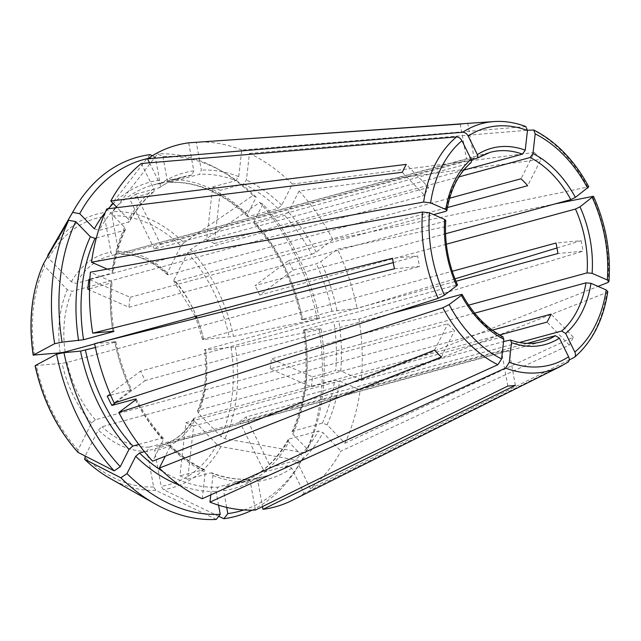 <?xml version="1.0" encoding="UTF-8"?>
<svg xmlns="http://www.w3.org/2000/svg" width="641" height="641" viewBox="0 0 641 641"><rect width="100%" height="100%" fill="white"/><g stroke="black" fill="none" stroke-linecap="round" stroke-linejoin="round"><path stroke-width="0.48" stroke-dasharray="3.21 2.4" d="M110.957 281.175L112.015 282.224L111.085 282.961A155.274 109.218 74.8 0 0 112.872 331.285A158.848 111.734 74.8 0 1 110.957 281.175L90.389 272.193M445.727 220.504L444.79 221.249A98.161 69.044 74.8 0 0 445.824 248.275A98.161 69.044 74.8 0 0 456.392 285.085L140.595 371.099A98.161 69.044 74.8 0 0 145.251 380.522L391.002 313.585M87.825 289.299L128.993 307.263L444.79 221.249M89.492 288.843L111.085 282.961M89.836 279.716L130.123 297.296A98.161 69.044 74.8 0 0 128.993 307.263M115.829 402.492L145.251 380.522M107.223 396.018L140.595 371.099M557.005 247.979L581.115 240.679L555.995 243.027M319.17 318.16A182.26 128.2 74.8 0 0 262.874 204.118L254.132 221.441A158.848 111.734 74.8 0 1 302.64 319.699C301.302 319.795 301.278 319.651 302.568 319.274C301.278 319.651 301.302 319.795 302.64 319.699L319.17 318.16L317.287 319.17A674485.447 58427.078 -10.3 0 1 233.46 336.405L203.55 339.474C202.211 339.57 202.187 339.426 203.477 339.041L452.234 271.287M317.287 319.17A186.17 130.948 74.8 0 0 259.685 202.484A674485.415 295162.816 -44 0 0 190.585 249.565L187.613 252.842L174.056 279.732A101.735 71.56 -105.2 0 1 203.55 339.474C202.211 339.57 202.187 339.426 203.477 339.041A98.161 69.044 -105.2 0 0 197.059 318.08M254.132 221.441L254.036 223.212L255.246 223.421A155.274 109.218 74.8 0 1 302.568 319.274L331.942 311.27L357.077 308.481A187.404 131.822 74.8 0 0 337.527 249.117L555.17 203.878M454.934 278.867L357.077 308.481M581.115 240.679A133.721 94.059 -105.2 0 1 583.022 251.176L557.902 253.524M210.761 494.884L212.956 475.526L211.875 472.922L210.881 472.866A155.274 109.218 74.8 0 0 247.258 479.204L247.65 479.148C235.896 479.668 223.965 477.585 211.867 472.89M193.654 425.993A98.161 69.044 74.8 0 1 185.946 422.627L179.913 475.838A155.274 109.218 74.8 0 0 187.629 479.204L193.654 425.993L503.554 341.589M187.629 479.204L210.881 472.866M256.176 197.196A182.26 128.2 74.8 0 0 222.932 171.836A182.26 128.2 74.8 0 0 162.894 156.484L157.558 153.92A674485.407 475850.324 -95.3 0 0 112.864 211.65A141.909 99.82 -105.2 0 1 183.895 242.643A674485.415 295162.816 -44 0 1 252.995 195.561L256.176 197.196L247.442 214.519L247.37 216.321L248.556 216.498L277.938 208.493L281.711 205.184L292.368 184.055L534.282 152.438L521.005 178.767M183.895 242.643L180.922 245.92L167.365 272.81L167.301 274.62L168.479 274.781L449.613 198.213M534.282 152.438A133.721 94.059 -105.2 0 1 540.972 159.361L527.695 185.69M527.126 343.392L239.614 421.698L264.461 472.032L287.713 465.695L291.711 468.17L304.13 493.322L567.726 362.269A128.104 90.109 74.8 0 1 560.659 366.356M264.461 472.032A155.274 109.218 74.8 0 0 270.71 467.361L245.864 417.035L519.49 342.502M239.614 421.698A98.161 69.044 74.8 0 0 245.864 417.035M465.606 123.521A133.721 94.059 -105.2 0 1 467.762 123.409L463.483 123.705M162.894 156.484L167.069 179.448C167.621 181.491 168.647 182.437 170.153 182.284L199.527 174.28L201.346 170.113L196.29 142.294M247.354 216.362C222.547 192.797 196.683 181.451 169.761 182.34L170.153 182.284A155.274 109.218 74.8 0 1 248.556 216.498M112.864 211.65L112.023 215.857L118.497 251.48C119.05 253.532 120.075 254.477 121.582 254.317L474.108 158.303L467.762 123.409M121.141 254.373L121.582 254.317A98.161 69.044 -105.2 0 1 168.479 274.781M460.206 124.114L466.552 159.008A98.161 69.044 -105.2 0 1 474.108 158.303M474.644 313.161L270.157 368.863L311.318 386.827L334.578 380.49L339.594 380.946L360.17 389.92L606.827 292.456L607.772 291.551M311.318 386.827A155.274 109.218 74.8 0 0 312.447 376.86L271.287 358.896L468.659 305.132M270.157 368.863A98.161 69.044 74.8 0 0 271.287 358.896M402.292 172.309L424.534 195.321A98.161 69.044 -105.2 0 1 428.533 187.404L406.282 164.384M43.732 263.283L44.622 266.199L67.329 289.692L72.016 291.335L424.534 195.321M96.318 238.027L124.418 230.375L125.356 229.622L124.634 227.403L106.783 208.926M446.344 244.221L259.685 295.06L293.057 270.133L316.309 263.804L320.845 261.576L337.527 249.117M293.057 270.133A155.274 109.218 74.8 0 0 288.402 260.711L255.03 285.63L445.551 233.741M259.685 295.06A98.161 69.044 74.8 0 0 255.03 285.63M94.66 343.921L106.302 340.748M393.254 262.586L417.668 255.943L392.548 258.283M394.455 268.779L419.575 266.44A98.161 69.044 -105.2 0 1 417.668 255.943M525.836 126.589L241.745 150.034L238.732 176.628L235.904 180.618A155.274 109.218 74.8 0 0 199.527 174.28M206.618 240.159A98.161 69.044 74.8 0 1 214.334 243.524L220.36 190.313A155.274 109.218 74.8 0 0 212.652 186.948L206.618 240.159L463.763 170.121M212.652 186.948L235.904 180.618M292.777 434.085A158.848 111.734 74.8 0 0 304.547 330.195L321.077 328.657A182.26 128.2 74.8 0 1 307.416 449.229L292.777 434.085L292.056 431.858L292.993 431.113L322.367 423.108L327.046 424.751L344.906 443.219A187.404 131.822 74.8 0 0 360.17 389.92M292.993 431.113A155.274 109.218 74.8 0 0 304.475 329.77C303.185 330.147 303.209 330.291 304.547 330.195C303.209 330.291 303.185 330.147 304.475 329.77L333.857 321.766L358.984 318.978L583.022 251.176M312.447 376.86L335.708 370.522A155.274 109.218 74.8 0 0 333.857 321.766M255.246 223.421L284.628 215.416L288.41 212.107L299.067 190.978L540.972 159.361M288.402 260.711L311.654 254.373A155.274 109.218 74.8 0 0 284.628 215.416M502.856 336.725L185.946 422.627M202.227 498.754L205.248 472.161L204.255 469.605L179.913 475.838M144.393 451.657L168.855 444.99L170.049 445.166L169.969 446.969L165.33 456.168M292.368 184.055A187.404 131.822 74.8 0 0 249.453 153.399L246.44 179.993L243.62 183.983L220.36 190.313M292.304 500.317A187.404 131.822 74.8 0 0 304.13 493.322M148.063 158.479A182.26 128.2 74.8 0 1 155.338 157.189L159.513 180.153C160.066 182.196 161.091 183.142 162.598 182.989L191.971 174.985L193.782 170.818L188.694 142.815M149.521 162.806L159.97 183.983C160.731 185.906 160.434 187.172 159.08 187.789L159.593 187.541M150.002 154.625A674485.447 475850.348 -95.3 0 0 105.308 212.355L104.467 216.562L110.941 252.185C111.494 254.237 112.52 255.182 114.026 255.022L466.552 159.008M47.73 255.358L48.612 258.275L71.327 281.776L76.007 283.418L428.533 187.404M94.355 228.813L99.034 230.456L129.322 221.778L128.633 219.478L117.191 207.636M191.971 174.985A155.274 109.218 74.8 0 0 182.589 176.924L153.215 184.929L162.598 182.989A155.274 109.218 74.8 0 0 153.215 184.929A155.274 109.218 74.8 0 0 116.438 206.859M344.906 443.219L573.286 337.15A133.721 94.059 -105.2 0 1 569.288 345.074L340.908 451.144A187.404 131.822 74.8 0 1 310.38 488.658L569.184 359.986M89.868 279.083L112.215 272.994L113.145 272.281L112.087 271.207L107.327 269.124M358.984 318.978A187.404 131.822 74.8 0 1 361.3 379.953L598.069 286.399M35.239 365.586L62.081 363.359L67.057 362.453L419.575 266.44M78.106 452.426L78.018 449.982L91.575 423.1L95.357 419.791L447.883 323.769A98.161 69.044 -105.2 0 0 454.573 330.692L102.047 426.714L98.265 430.023L85.149 456.031M110.613 395.096L131.557 389.688L114.162 403.029M95.421 347.502L114.843 342.214C116.133 341.829 116.109 341.693 114.771 341.781L94.612 343.664M138.776 444.437L162.165 438.067L163.383 438.276L163.279 440.047L152.622 461.175M249.453 153.399L527.495 130.235M299.067 190.978A187.404 131.822 74.8 0 1 332.871 239.694L588.767 186.835M216.297 519.434A674485.447 475850.348 84.7 0 1 155.827 490.349L153.608 486.968L147.134 451.344L148.944 447.178L501.47 351.156A98.161 69.044 -105.2 0 0 509.026 350.451L156.5 446.473L154.689 450.639L161.163 486.263L163.383 489.636A674485.447 475850.348 84.7 0 0 218.741 516.269M218.581 505.188L216.073 491.375L217.884 487.208L247.258 479.204C248.764 479.051 249.798 479.997 250.343 482.04L255.43 510.044M243.804 509.964A182.26 128.2 74.8 0 0 301.55 460.486A182.26 128.2 74.8 0 0 303.425 457.153L288.787 442.01L288.097 439.71L288.995 439.029L318.377 431.032L323.056 432.675L340.908 451.144M270.71 467.361L293.963 461.023A155.274 109.218 74.8 0 0 318.377 431.032M226.666 507.4L223.629 490.669L225.44 486.503L254.814 478.498L264.204 476.559A155.274 109.218 74.8 0 0 287.713 465.695M307.416 449.229L305.22 453.027A674485.455 377791.194 26.8 0 1 224.959 438.716L221.017 436.633L198.301 413.133L197.572 410.929L198.518 410.152L492.296 330.139M305.22 453.027A186.17 130.948 74.8 0 0 319.194 329.666A674485.407 58427.07 -10.3 0 1 235.367 346.901L205.457 349.97C204.118 350.066 204.094 349.922 205.384 349.537L455.903 281.303M174.056 279.732L173.951 281.495L175.169 281.703L447.418 207.556M130.123 297.296L433.612 214.631M154.417 249.125L129.57 198.79A155.274 109.218 74.8 0 1 135.82 194.127L160.667 244.453A98.161 69.044 74.8 0 0 154.417 249.125L470.214 163.102A98.161 69.044 74.8 0 0 445.92 211.282M160.667 244.453L471.335 159.833M214.334 243.524L458.924 176.908M252.153 510.164A186.17 130.948 74.8 0 0 299.267 464.437A186.17 130.948 74.8 0 0 301.222 460.943A674485.415 377791.17 26.8 0 1 220.969 446.633L217.019 444.55L194.303 421.057L193.63 418.733L194.519 418.076L499.676 334.963M507.808 386.05L501.47 351.156M135.82 194.127L159.08 187.789A155.274 109.218 74.8 0 1 182.589 176.924C174.456 179.143 166.788 182.685 159.593 187.557M434.598 350.106L447.883 323.769M441.296 357.029L454.573 330.692M470.879 162.734L470.214 163.102M457.474 285.085L456.392 285.085M130.476 389.688A155.274 109.218 74.8 0 1 114.843 342.214C116.133 341.829 116.109 341.693 114.771 341.781A158.848 111.734 74.8 0 0 130.844 390.577M252.995 195.561A186.17 130.948 74.8 0 0 218.958 169.593A186.17 130.948 74.8 0 0 157.558 153.92M129.57 198.79L152.822 192.46A155.274 109.218 74.8 0 0 128.416 222.451M155.338 157.189L152.318 155.739M321.077 328.657L319.194 329.666M262.874 204.118L259.685 202.484M225.44 486.503A155.274 109.218 74.8 0 0 234.822 484.564L264.204 476.559A155.274 109.218 74.8 0 1 254.814 478.498C256.32 478.346 257.353 479.292 257.898 481.335L262.49 506.574M476.463 158.439A98.161 69.044 74.8 0 1 490.141 152.35L114.026 255.022A98.161 69.044 -105.2 0 0 109.467 256.031A98.161 69.044 -105.2 0 0 76.007 283.418M310.38 488.658L297.969 463.507L293.963 461.023M361.3 379.953L340.724 370.979L335.708 370.522M332.871 239.694L316.189 252.145L311.654 254.373M241.745 150.034A187.404 131.822 74.8 0 0 196.25 142.11M515.364 385.345L509.026 350.451M198.301 413.133A101.735 71.56 -105.2 0 0 205.457 349.97C204.118 350.066 204.094 349.922 205.384 349.537A98.161 69.044 -105.2 0 1 198.518 410.152M141.3 163.495L153.72 188.646C154.481 190.569 154.185 191.843 152.822 192.46L153.455 192.116M569.288 345.074L547.045 322.062M573.286 337.15L551.036 314.138M303.425 457.153L301.222 460.943M322.367 423.108A155.274 109.218 74.8 0 0 334.578 380.49M336.918 310.364A158.848 111.734 74.8 0 0 320.845 261.576M331.942 311.27A155.274 109.218 74.8 0 0 316.309 263.804M461.047 294.507A98.161 69.044 74.8 0 0 501.743 336.613M169.969 446.969A158.848 111.734 74.8 0 0 205.248 472.161M168.855 444.99A155.274 109.218 74.8 0 0 203.173 469.5M281.711 205.184A158.848 111.734 74.8 0 0 246.44 179.993M277.938 208.493A155.274 109.218 74.8 0 0 243.62 183.983M509.459 339.978A98.161 69.044 74.8 0 0 541.733 341.773L161.059 445.463A98.161 69.044 -105.2 0 1 156.5 446.473M193.782 170.818A158.848 111.734 74.8 0 0 159.97 183.983M48.612 258.275A138.039 97.095 -105.2 0 1 104.467 216.562M71.327 281.776A101.735 71.56 -105.2 0 1 110.941 252.185M115.468 207.852A155.274 109.218 74.8 0 0 99.034 230.456M159.513 180.153A158.848 111.734 74.8 0 0 113.241 203.558M108.337 208.734A158.848 111.734 74.8 0 0 105.14 212.548M573.975 357.598A128.104 90.109 74.8 0 0 606.827 292.456M34.526 355.25A138.039 97.095 -105.2 0 1 44.622 266.199M60.174 352.862A101.735 71.56 -105.2 0 1 67.329 289.692M124.418 230.375A155.274 109.218 74.8 0 0 112.215 272.994M607.956 282.489A128.104 90.109 74.8 0 0 592.268 196.17M78.018 449.982A138.039 97.095 -105.2 0 1 36.433 365.747M91.575 423.1A101.735 71.56 -105.2 0 1 62.081 363.359M135.571 399.944A155.274 109.218 74.8 0 0 162.165 438.067M135.499 400A158.848 111.734 74.8 0 0 163.279 440.047M587.613 186.739A128.104 90.109 74.8 0 0 532.583 129.811M153.608 486.968A138.039 97.095 -105.2 0 1 84.708 456.905M147.134 451.344A101.735 71.56 -105.2 0 1 98.265 430.023M162.758 471.399A155.274 109.218 74.8 0 0 217.884 487.208M212.956 475.526A158.848 111.734 74.8 0 0 250.343 482.04M238.732 176.628A158.848 111.734 74.8 0 0 201.346 170.113M288.073 439.678C274.733 463.379 256.985 478.338 234.822 484.564A155.274 109.218 74.8 0 0 288.995 439.029M175.169 281.703A98.161 69.044 -105.2 0 1 196.314 316.229M65.15 351.957A98.161 69.044 -105.2 0 1 72.016 291.335M95.357 419.791A98.161 69.044 -105.2 0 1 67.057 362.453M148.944 447.178A98.161 69.044 -105.2 0 1 102.047 426.714M194.519 418.076A98.161 69.044 -105.2 0 1 161.059 445.463C174.384 441.769 185.233 432.843 193.606 418.693M124.634 227.403A158.848 111.734 74.8 0 0 112.087 271.207M327.046 424.751A158.848 111.734 74.8 0 0 339.594 380.946M179.392 485.133A158.848 111.734 74.8 0 0 216.073 491.375M223.629 490.669A158.848 111.734 74.8 0 0 288.787 442.01M231.105 347.574A138.039 97.095 -105.2 0 1 221.017 436.633M187.613 252.842A138.039 97.095 -105.2 0 1 229.198 337.078M112.023 215.857A138.039 97.095 -105.2 0 1 180.922 245.92M118.497 251.48A101.735 71.56 -105.2 0 1 167.365 272.81M247.442 214.519A158.848 111.734 74.8 0 0 167.069 179.448M48.716 253.612A141.909 99.82 -105.2 0 1 105.308 212.355M155.827 490.349A141.909 99.82 -105.2 0 1 109.931 478.354M524.867 126.445A128.104 90.109 74.8 0 0 493.979 121.566M220.969 446.633A141.909 99.82 -105.2 0 1 163.383 489.636M235.367 346.901A141.909 99.82 -105.2 0 1 224.959 438.716M190.585 249.565A141.909 99.82 -105.2 0 1 233.46 336.405M257.898 481.335A158.848 111.734 74.8 0 0 291.711 468.17M297.969 463.507A158.848 111.734 74.8 0 0 323.056 432.675M340.724 370.979A158.848 111.734 74.8 0 0 338.825 320.861M316.189 252.145A158.848 111.734 74.8 0 0 288.41 212.107M217.019 444.55A138.039 97.095 -105.2 0 1 161.163 486.263M194.303 421.057A101.735 71.56 -105.2 0 1 154.689 450.639M153.72 188.646A158.848 111.734 74.8 0 0 128.633 219.478M170.057 445.118C180.866 455.615 192.268 463.772 204.287 469.581M113.938 331.341C111.326 314.603 110.701 298.225 112.063 282.208M163.431 438.26C153.047 426.85 143.985 413.79 136.237 399.063M125.404 229.622C119.482 242.474 115.412 256.704 113.185 272.313M115.837 341.789C119.29 358.455 124.554 374.424 131.605 389.688M303.481 330.147C309.122 368.351 305.3 402.26 292.008 431.866M253.988 223.228C277.529 249.557 293.394 281.711 301.582 319.699M222.932 171.836L218.958 169.593M202.492 339.482L196.034 318.337M195.305 316.51L173.895 281.495M167.293 274.668C152.358 260.975 136.974 254.213 121.133 254.381M197.524 410.937C205.168 393.093 207.452 372.75 204.383 349.898M301.55 460.486L299.267 464.437M153.479 192.124C144.033 199.872 135.988 209.767 129.346 221.81"/><path stroke-width="0.96" d="M422.499 212.019A128.104 90.109 74.8 0 0 438.188 298.345L114.162 403.029A187.404 131.822 74.8 0 1 94.612 343.664L394.455 268.779A133.721 94.059 -105.2 0 1 392.548 258.283L92.705 333.168A187.404 131.822 74.8 0 1 90.389 272.193L422.499 212.019L429.478 212.828L444.67 219.454L445.727 220.504M89.836 279.716L88.955 279.332A155.274 109.218 74.8 0 0 87.825 289.299L89.492 288.843M391.002 313.585L461.047 294.507L462.121 294.499L461.408 295.397L449.101 304.595L442.835 307.768L118.817 412.459L135.499 400L136.204 399.103L135.131 399.111A155.274 109.218 74.8 0 0 135.571 399.944M110.613 395.096L107.223 396.018A155.274 109.218 74.8 0 0 111.879 405.449L115.829 402.492M111.879 405.449L135.131 399.111M452.234 271.287L555.995 243.027A98.161 69.044 -105.2 0 1 557.902 253.524L455.903 281.303M557.005 247.979L454.934 278.867M503.554 341.589L510.412 340.018L511.526 342.639L509.307 362.269L505.581 368.07L209.944 502.119L210.761 494.884M449.613 198.213L521.005 178.767A98.161 69.044 -105.2 0 1 527.695 185.69L447.418 207.556M527.126 343.392L555.41 335.684L559.417 338.168L568.583 356.733C569.657 359.313 569.368 361.163 567.726 362.269L560.659 366.356L292.304 500.317A187.404 131.822 74.8 0 1 262.986 509.339L515.364 385.345A133.721 94.059 -105.2 0 1 507.808 386.05L255.43 510.044A187.404 131.822 74.8 0 1 209.944 502.119M463.483 123.705L196.29 142.294M149.521 162.806L147.558 158.824A187.404 131.822 74.8 0 1 188.694 142.815L460.206 124.114A133.721 94.059 -105.2 0 1 465.606 123.521L493.979 121.566A128.104 90.109 74.8 0 0 462.73 132.246C464.941 132.302 466.768 133.568 468.194 136.06L477.361 154.625C478.122 156.548 477.817 157.822 476.463 158.439L471.335 159.833M474.644 313.161L585.954 282.849L590.978 283.298L606.162 289.932L607.772 291.551M96.318 238.027L95.044 238.38L90.365 236.737L75.726 221.586L68.635 220.328A674485.415 377791.17 -153.2 0 0 43.732 263.283L43.668 263.403C31.681 290.421 28.188 321.021 33.196 355.21M470.214 163.102C471.568 162.485 471.864 161.22 471.111 159.288L461.945 140.724C460.51 138.24 458.692 136.966 456.472 136.918L141.3 163.495A187.404 131.822 74.8 0 0 110.781 201.01L406.282 164.384A133.721 94.059 -105.2 0 0 402.292 172.309L106.783 208.926A187.404 131.822 74.8 0 0 91.519 262.225L423.629 202.051L430.608 202.86L445.799 209.487L446.849 210.577L445.92 211.282L433.612 214.631M446.344 244.221L575.482 209.046L580.017 206.819L593.422 196.274L555.17 203.878M75.726 221.586A182.26 128.2 74.8 0 0 62.065 342.166L83.562 339.722L112.936 331.718C114.226 331.333 114.202 331.197 112.864 331.285L92.705 333.168M112.936 331.718C114.226 331.333 114.202 331.197 112.864 331.285A155.274 109.218 74.8 0 0 112.936 331.718M62.065 342.166L54.661 343.688A674485.447 58427.078 169.7 0 0 33.332 355.09L33.204 355.218M43.732 263.283A141.909 99.82 -105.2 0 0 33.332 355.09L60.174 352.862L65.15 351.957L94.66 343.921M106.302 340.748L393.254 262.586M525.836 126.589L527.471 130.524L525.243 150.154L522.423 154.144A98.161 69.044 74.8 0 0 490.141 152.35L476.936 158.231M463.763 170.121L522.423 154.144M438.188 298.345L444.445 295.164L457.474 285.085M118.817 412.459A187.404 131.822 74.8 0 0 152.622 461.175L434.598 350.106A133.721 94.059 -105.2 0 0 441.296 357.029L159.313 468.098A187.404 131.822 74.8 0 0 202.227 498.754L497.873 364.705L501.591 358.904L503.818 339.273L502.856 336.725M165.33 456.168L159.313 468.098M569.184 359.986L574.472 357.269M573.975 357.598C575.618 356.492 575.906 354.649 574.833 352.061L565.666 333.496L561.66 331.02A98.161 69.044 74.8 0 0 585.954 282.849M88.955 279.332L89.868 279.083M598.069 286.399L607.956 282.489L608.902 281.543L607.291 279.965L592.108 273.33L587.084 272.882A98.161 69.044 74.8 0 0 575.482 209.046M80.502 351.116A158.848 111.734 74.8 0 0 129.009 449.381L120.268 466.704A182.26 128.2 74.8 0 1 63.972 352.662L80.502 351.116L95.421 347.502M129.009 449.381L132.791 446.072L138.776 444.437M527.495 130.235L533.729 130.035L535.179 133.889L532.959 153.519L530.131 157.51L458.924 176.908M588.767 186.835L575.362 197.388L570.827 199.615A98.161 69.044 74.8 0 0 530.131 157.51M144.393 451.657L139.482 452.995L135.7 456.304L126.958 473.627L120.861 477.785A674485.455 295162.824 136 0 1 84.796 459.349L85.149 456.031M492.296 330.139L551.036 314.138A98.161 69.044 -105.2 0 1 547.045 322.062L499.676 334.963M445.551 233.741L570.827 199.615M468.659 305.132L587.084 272.882M519.49 342.502L561.66 331.02M476.944 158.215L476.463 158.439M126.958 473.627A182.26 128.2 74.8 0 0 220.248 514.338L218.581 505.188M220.248 514.338L216.297 519.434A186.17 130.948 74.8 0 1 154.89 503.762A186.17 130.948 74.8 0 1 120.861 477.785M147.558 158.824L462.73 132.246M120.268 466.704L114.17 470.863A674485.383 295162.8 136 0 1 78.106 452.426L77.849 452.234C56.72 428.452 42.474 399.623 35.103 365.723L35.239 365.586A674485.447 58427.078 169.7 0 1 56.568 354.185A186.17 130.948 74.8 0 0 114.17 470.863M91.519 262.225L107.327 269.124M226.666 507.4L227.803 513.633A182.26 128.2 74.8 0 0 243.804 509.964M148.063 158.479A182.26 128.2 74.8 0 0 79.716 213.669L94.355 228.813A158.848 111.734 74.8 0 1 105.14 212.548M152.318 155.739L150.002 154.625A186.17 130.948 74.8 0 0 74.588 208.918A186.17 130.948 74.8 0 0 72.633 212.403A674485.415 377791.17 -153.2 0 0 47.73 255.358L74.588 208.918M79.716 213.669L72.633 212.403M68.635 220.328A186.17 130.948 74.8 0 0 54.661 343.688M63.972 352.662L56.568 354.185M227.803 513.633L223.853 518.729A186.17 130.948 74.8 0 0 252.153 510.164M223.853 518.729A674485.447 475850.348 84.7 0 1 218.741 516.269M262.49 506.574L262.986 509.339M84.796 459.349L84.58 459.196C92.584 466.936 101.03 473.314 109.931 478.354A141.909 99.82 -105.2 0 1 84.796 459.349M117.191 207.636L110.781 201.01M456.472 136.918A128.104 90.109 74.8 0 0 423.629 202.051M429.478 212.828A122.8 86.375 74.8 0 0 444.445 295.164M442.835 307.768A128.104 90.109 74.8 0 0 497.873 364.705M461.408 295.397A101.735 71.56 74.8 0 0 503.818 339.273M505.581 368.07A128.104 90.109 74.8 0 0 560.659 366.356M511.526 342.639A101.735 71.56 74.8 0 0 559.417 338.168M510.404 339.986C521.309 343.88 531.758 344.481 541.733 341.773A98.161 69.044 74.8 0 0 555.41 335.684M116.438 206.859A155.274 109.218 74.8 0 0 115.468 207.852M113.241 203.558A158.848 111.734 74.8 0 0 108.337 208.734M565.666 333.496A101.735 71.56 74.8 0 0 590.978 283.298M95.044 238.38A155.274 109.218 74.8 0 0 83.562 339.722M592.108 273.33A101.735 71.56 74.8 0 0 580.017 206.819M85.469 350.218A155.274 109.218 74.8 0 0 132.791 446.072M575.362 197.388A101.735 71.56 74.8 0 0 532.959 153.519M139.482 452.995A155.274 109.218 74.8 0 0 162.758 471.399M196.314 316.229A98.161 69.044 -105.2 0 1 197.059 318.08M525.243 150.154A101.735 71.56 74.8 0 0 477.361 154.625M471.111 159.288A101.735 71.56 74.8 0 0 445.799 209.487M444.67 219.454A101.735 71.56 74.8 0 0 456.753 285.974M90.365 236.737A158.848 111.734 74.8 0 0 78.595 340.619M135.7 456.304A158.848 111.734 74.8 0 0 179.392 485.133M47.73 255.358A141.909 99.82 -105.2 0 1 48.716 253.612M78.106 452.426A141.909 99.82 -105.2 0 1 35.239 365.586M527.471 130.524A122.8 86.375 74.8 0 0 468.194 136.06M449.101 304.595A122.8 86.375 74.8 0 0 501.591 358.904M509.307 362.269A122.8 86.375 74.8 0 0 568.583 356.733M574.833 352.061A122.8 86.375 74.8 0 0 606.162 289.932M607.291 279.965A122.8 86.375 74.8 0 0 592.332 197.62M587.677 188.198A122.8 86.375 74.8 0 0 535.179 133.889M461.945 140.724A122.8 86.375 74.8 0 0 430.608 202.86M462.145 294.451C473.106 314.186 486.695 328.272 502.897 336.709M446.889 210.617C450.447 189.616 458.451 173.663 470.903 162.734M445.775 220.472C444.389 242.474 448.307 264.02 457.53 285.093M109.931 478.354L154.89 503.762M525.828 126.565C515.156 122.527 504.539 120.861 493.979 121.566M196.034 318.337L195.305 316.51M574.48 357.261C592.26 341.925 603.373 320.035 607.804 291.591M608.95 281.503C611.017 252.394 605.857 223.989 593.478 196.29M588.783 186.787C574.448 160.33 556.108 141.413 533.761 130.027"/></g></svg>
